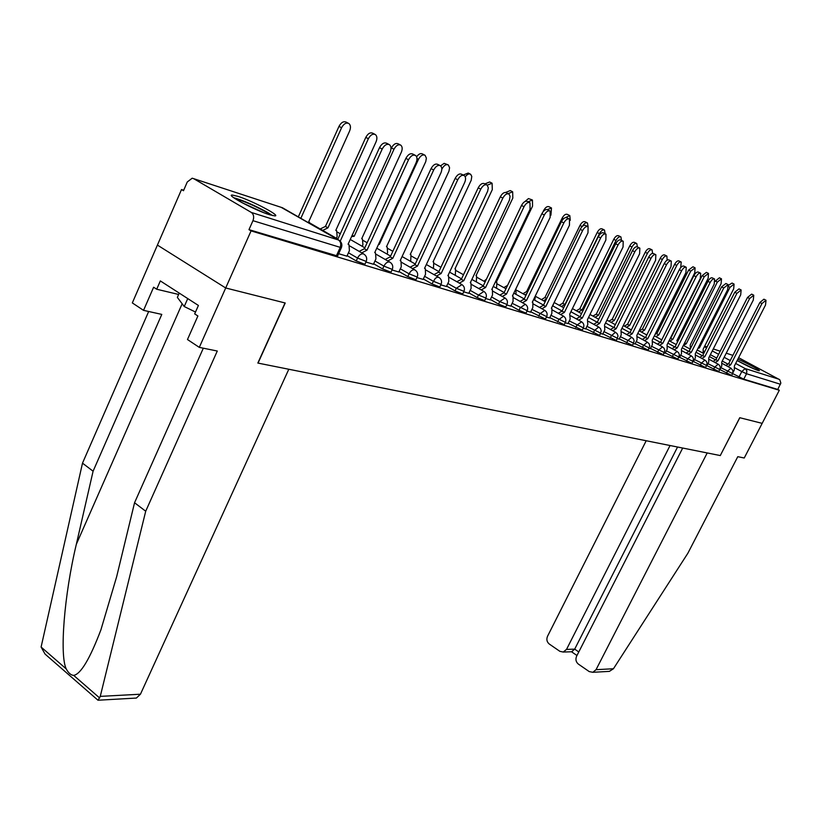 <?xml version="1.0" encoding="UTF-8"?>
<svg xmlns="http://www.w3.org/2000/svg" width="822" height="822" viewBox="0 0 822 822"><rect width="100%" height="100%" fill="white"/><g stroke="black" fill="none" stroke-linecap="round" stroke-linejoin="round"><path stroke-width="1.23" d="M719.928 369.623L731.703 375.418M706.92 365.656L718.901 371.544M693.491 361.557L705.677 367.547M679.63 357.313L692.032 363.406M665.296 352.936L677.914 359.142M650.479 348.415L663.333 354.724M635.149 343.73L648.239 350.151M619.285 338.88L632.621 345.425M602.845 333.855L616.438 340.524M585.809 328.646L599.67 335.448M568.136 323.252L582.284 330.177M549.805 317.641L564.241 324.711M530.755 311.826L545.5 319.039M510.965 305.774L518.99 310.284L526.018 313.141M490.374 299.475L498.543 304.078L505.766 306.996M468.941 292.93L477.253 297.626L484.682 300.616M446.623 286.097L455.069 290.906L462.724 293.957M423.34 278.977L431.951 283.898L439.832 287.012M399.05 271.548L407.815 276.582L415.932 279.778M373.671 263.78L382.6 268.938L390.984 272.205M347.141 255.663L356.234 260.944L364.896 264.294M237.99 196.376L232.277 195.05C225.249 194.557 254.954 210.278 269.462 214.696L274.846 215.909C281.453 216.196 252.621 200.948 237.99 196.376M737.149 360.55C745.441 365.091 752.397 368.4 758.018 370.486L759.24 370.743C761.203 370.753 746.448 362.79 737.848 359.183M183.686 190.231L181.518 189.543L183.481 190.714L187.272 181.981L192.173 178.21L193.673 178.662L251.337 212.446L338.469 239.993L282.47 207.761L193.673 178.662M682.692 448.041L576.571 656.305C575.328 659.419 575.924 662.008 578.359 664.094L589.22 671.584L592.826 672.304L596.042 669.683L613.448 668.748L687.88 553.216L737.776 456.683L744.239 457.998L762.169 423.361L739.759 417.71L720.278 455.563L258.036 363.098L285.224 302.999L225.701 287.977L157.413 245.09L181.518 189.543M738.608 357.693L779.749 379.733L780.849 383.073L777.766 389.443L743.756 379.168L720.915 367.67M720.288 455.532L739.831 417.73L762.169 423.361L779.307 390.265L251.07 230.89L225.701 287.977L157.413 245.09L132.321 302.917L143.542 310.356L161.79 314.405L93.091 471.212L76.343 544.256C64.188 594.953 59.482 655.124 66.233 668.903C68.411 673.002 70.908 675.17 73.703 675.396C80.803 674.071 89.875 658.874 100.921 629.806L116.673 576.643L134.551 502.745L203.322 348.189M777.766 389.443L779.307 390.265M341.377 247.72L252.96 220.686L248.974 229.646L251.07 230.89M252.96 220.686C254.255 217.029 253.721 214.275 251.337 212.446M338.643 253.71L346.915 256.156M365.934 262.033L373.455 264.252M392.012 269.976L398.845 271.99M416.96 277.579L423.145 279.398M440.839 284.854L446.438 286.488M463.731 291.831L468.766 293.3M485.679 298.52L490.21 299.835M506.753 304.941L510.801 306.113M526.994 311.106L530.601 312.144M546.466 317.045L549.651 317.95M565.197 322.748L567.992 323.549M583.23 328.245L585.665 328.934M600.615 333.537L602.711 334.122M617.373 338.643L619.151 339.137M633.536 343.575L635.026 343.976M649.154 348.333L650.356 348.651M664.227 352.926L665.183 353.172M678.808 357.375L679.517 357.539M248.974 229.646L337.585 256.012M346.884 256.228L349.422 250.669L348.98 244.637L348.076 244.237L390.09 152.265C391.457 148.854 391.272 146.337 389.536 144.744C386.905 143.542 384.46 144.98 382.199 149.059L340.226 241.185M337.698 239.49L379.517 147.652C381.768 143.583 384.213 142.144 386.854 143.336L388.868 144.384M310.839 224.036L308.753 221.632L349.607 131.027C350.922 127.657 350.696 125.17 348.918 123.557C346.226 122.334 343.791 123.721 341.582 127.729L300.852 218.292M298.335 216.844L338.993 126.372C341.192 122.365 343.637 120.978 346.319 122.201L348.23 123.197M373.424 264.314L375.931 258.889L375.562 253.001L374.719 252.631L416.066 162.828C417.412 159.489 417.257 157.043 415.603 155.502C413.086 154.382 410.733 155.8 408.524 159.766L366.982 250.196L361.731 252.868M359.152 251.378L364.403 248.717L405.873 158.379C408.072 154.413 410.435 152.995 412.952 154.125L414.976 155.173M366.982 250.196L364.403 248.717M398.814 272.051L401.28 266.749L400.982 261.006L400.18 260.656L440.89 172.928C442.226 169.661 442.102 167.277 440.51 165.797C438.105 164.729 435.835 166.126 433.677 170L392.793 258.324L387.737 260.923M385.189 259.464L390.245 256.875L431.057 168.633C433.204 164.76 435.485 163.362 437.89 164.431L439.924 165.489M392.793 258.324L390.245 256.875M93.091 471.212L82.498 463.156L41.1 647.037L45.046 654.065L97.993 700.241L100.263 696.378L145.71 511.222L134.551 502.745M82.498 463.156L148.669 311.497M145.71 511.222L217.285 351.025L199.304 347.377L225.701 287.977L285.039 302.948L257.841 363.057L288.799 369.253L140.449 694.21L136.37 698.063L134.5 698.166M199.304 347.377L187.478 339.527L197.897 315.977L194.68 313.891L198.41 305.455L160.331 280.918L156.704 289.231L178.651 294.471M156.704 289.231L153.622 287.227L143.542 310.356M613.448 668.748L609.379 671.369L607.232 671.492M646.195 440.746L547.503 636.331C546.281 639.413 546.866 641.972 549.24 644.006L559.854 651.322L563.234 652.041L566.522 649.401L574.691 649.144L571.598 651.754M670.064 445.514L566.522 649.401M720.349 455.573L707.208 452.943L596.042 669.683M677.554 447.014L574.691 649.144L578.791 651.949M235.277 198.79C243.641 200.979 253.834 205.356 265.886 211.942L270.582 215.035M263.543 212.579L241.791 202.561M272.493 215.559L267.818 212.569C254.974 205.5 243.569 200.527 233.612 197.66M179.247 293.105L177.357 297.4L184.241 306.534L195.502 312.041M187.745 298.581L184.241 306.534M738.382 361.238L753.003 368.472M754.411 369.088L737.159 360.529M320.2 228.978L325.461 226.41L327.957 227.838L322.697 230.407M336.383 238.277L337.143 236.613L336.671 230.766L335.808 230.376L376.034 141.877C377.339 138.589 377.144 136.164 375.438 134.613C372.88 133.452 370.517 134.829 368.359 138.733L327.957 227.838M325.461 226.41L365.8 137.387C367.948 133.493 370.311 132.116 372.88 133.277L374.801 134.274M352.206 235.195L354.179 236.315L351.59 236.551M362.214 246.323L362.903 244.822L362.502 239.11L361.69 238.75L401.311 152.265C402.605 149.039 402.441 146.676 400.807 145.175C398.362 144.086 396.081 145.443 393.974 149.255L354.179 236.315M390.984 148.916L391.436 147.929C393.543 144.117 395.824 142.771 398.269 143.86L400.201 144.867M423.114 279.459L425.539 274.271L425.313 268.671L424.563 268.332L464.636 182.587C465.951 179.391 465.858 177.069 464.338 175.641C462.046 174.624 459.837 176.011 457.741 179.782L417.484 266.102L412.623 268.64M410.096 267.201L414.956 264.674L455.141 178.436C457.248 174.665 459.447 173.278 461.748 174.295L463.783 175.343M417.484 266.102L414.956 264.674M446.408 286.549L448.791 281.484L448.617 276.007L447.908 275.699L487.631 191.259L488.309 187.786L487.158 185.063C484.959 184.107 482.822 185.464 480.767 189.152L441.126 273.551L436.451 276.028M433.954 274.61L438.64 272.144L478.209 187.827C480.264 184.138 482.391 182.782 484.6 183.738L486.624 184.786M441.126 273.551L438.64 272.144M468.746 293.362L471.098 288.388L470.975 283.045L470.307 282.747L509.424 200.136L510.082 196.242L509.024 194.095C506.917 193.18 504.852 194.526 502.838 198.133L463.803 280.703L459.282 283.107M456.816 281.72L461.337 279.316L500.31 196.818C502.314 193.221 504.379 191.875 506.496 192.79L508.52 193.838M463.803 280.703L461.337 279.316M378.654 244.083L379.281 244.442L378.562 244.268M386.967 254.029L387.583 252.683L387.244 247.114L386.484 246.764L425.765 161.615L426.382 158.101L425.097 155.296C422.744 154.259 420.545 155.605 418.48 159.324L379.281 244.442M416.61 156.838C418.655 153.95 420.648 153.005 422.59 154.002L424.522 155.009M410.692 261.427L410.979 254.779L410.25 254.45L448.956 171.161L449.583 167.719L448.36 164.996C446.11 164.01 443.983 165.335 441.969 168.972L441.815 169.301M440.582 165.849L444.147 163.342L447.826 164.719M433.451 268.527L433.739 262.136L433.06 261.828L471.191 180.306L471.787 176.453L470.677 174.305C468.982 173.411 467.173 174.264 465.252 176.853M463.187 175.045L468.221 173.031L470.163 174.038M490.179 299.886L492.501 295.026L492.429 289.806L491.792 289.519L530.077 209.22L529.995 202.757C527.971 201.893 525.977 203.219 524.004 206.743L485.545 287.556L481.199 289.909M478.753 288.532L483.11 286.19L521.497 205.449C523.47 201.935 525.474 200.599 527.498 201.472L529.522 202.52M485.545 287.556L483.11 286.19M455.316 275.36L455.604 269.205L454.956 268.917L492.296 189.646L492.101 183.224L487.282 185.155M484.877 183.881L489.676 181.981L491.618 182.977M510.77 306.164L513.062 301.407L513.041 296.29L512.435 296.023L550.154 217.378L550.134 211.079C548.192 210.257 546.25 211.562 544.318 215.004L506.434 294.132L502.232 296.434M499.817 295.088L504.03 292.796L541.852 213.73C543.774 210.288 545.716 208.983 547.658 209.805L549.682 210.843M506.434 294.132L504.03 292.796M476.339 281.936L476.626 275.997L476.01 275.719L512.815 198.071L512.671 191.803L508.099 193.622M463.331 274.651L463.844 273.993M505.653 192.451L510.277 190.57L512.219 191.567M530.57 312.196L532.831 307.531L532.851 302.527L532.286 302.28L569.451 225.228L569.482 219.063C567.612 218.282 565.731 219.577 563.841 222.947L526.512 300.462L522.443 302.712M520.059 301.376L524.128 299.136L561.395 221.683C563.286 218.323 565.166 217.029 567.036 217.809L569.06 218.847M526.512 300.462L524.128 299.136M496.55 288.265L496.837 282.532L496.252 282.275L532.543 206.178L532.461 200.054L528.094 201.78M483.973 281.247L486.48 279.11M525.063 201.452L528.443 198.585L532.019 199.828M549.63 318.001L551.85 313.429L551.911 308.538L551.367 308.291L587.997 232.78L588.079 226.749C586.281 226.009 584.463 227.283 582.603 230.581L545.818 306.544L541.883 308.743M539.53 307.428L543.465 305.239L580.188 229.338C582.048 226.04 583.867 224.766 585.675 225.516L587.679 226.543M545.818 306.544L543.465 305.239M516.01 294.358L515.98 288.656M550.915 215.241L551.49 207.987L547.329 209.62M503.835 287.587L507.564 285.398M543.034 211.809L543.65 210.504C545.479 207.247 547.308 206.014 549.147 206.784L551.079 207.771M567.971 323.591L570.16 319.111L569.749 314.086L605.855 240.045L605.989 234.147C604.252 233.438 602.475 234.702 600.656 237.928L564.406 312.401L560.594 314.549M558.261 313.264L562.073 311.117L598.272 236.705C600.091 233.479 601.868 232.215 603.605 232.924L605.609 233.951M564.406 312.401L562.073 311.117M585.644 328.985L587.802 324.577L587.453 319.666L623.045 247.032L623.22 241.267C621.555 240.599 619.829 241.843 618.041 244.997L582.305 318.042L578.616 320.148M576.314 318.874L580.003 316.778L615.688 243.785C617.476 240.63 619.202 239.387 620.867 240.065L622.86 241.082M582.305 318.042L580.003 316.778M602.69 334.174L604.817 329.858L604.519 325.039L639.619 253.782L639.835 248.131C638.232 247.484 636.547 248.717 634.8 251.82L599.557 323.478L595.981 325.543M593.7 324.289L597.275 322.224L632.467 250.618C634.224 247.525 635.899 246.302 637.512 246.949L639.495 247.956M599.557 323.478L597.275 322.224M619.13 339.188L621.227 334.944L620.99 330.228L655.607 260.276L655.853 254.748C654.312 254.132 652.668 255.344 650.952 258.385L616.192 328.718L612.729 330.742M610.479 329.509L613.942 327.495L648.65 257.204C650.366 254.173 652 252.96 653.562 253.577L655.535 254.584M616.192 328.718L613.942 327.495M635.005 344.017L637.071 339.856L636.886 335.242L671.029 266.554L671.317 261.139C669.817 260.553 668.224 261.745 666.529 264.725L632.252 333.783L628.892 335.766M626.662 334.544L630.032 332.571L664.258 263.564C665.954 260.584 667.546 259.392 669.046 259.978L671.009 260.985M632.252 333.783L630.032 332.571M650.336 348.692L652.38 344.603L652.236 340.082L685.918 272.616L686.247 267.304C684.798 266.739 683.246 267.921 681.582 270.849L647.767 338.674L644.499 340.616M642.301 339.414L645.568 337.472L679.332 269.698C680.996 266.78 682.548 265.598 683.996 266.164L685.949 267.15M647.767 338.674L645.568 337.472M526.789 291.625L527.539 292.046L526.614 291.574L562.156 218.107C563.943 214.922 565.731 213.699 567.499 214.439L569.43 215.426M534.752 300.236L535.543 295.509M570.273 220.327L569.81 215.621L565.536 217.573M526.964 293.248L525.227 294.954M522.967 293.701L526.614 291.574M545.109 297.564L546.743 298.468L544.935 297.502L579.993 225.434C581.74 222.32 583.476 221.108 585.182 221.806L587.103 222.793M552.816 305.897L553.72 303.452M588.11 226.769L587.473 222.978C585.87 222.279 584.185 223.389 582.438 226.286M546.64 298.674L543.64 300.831M541.4 299.598L544.935 297.502M559.176 305.281L562.772 303.287L564.981 304.5L561.395 306.493M605.105 233.695L604.499 230.078C602.855 229.41 601.17 230.602 599.443 233.664L564.981 304.5M562.772 303.287L597.183 232.503C598.899 229.441 600.584 228.249 602.238 228.917L604.149 229.893M576.325 310.757L579.818 308.805L582.007 310.007L578.524 311.959M621.504 240.394L620.918 236.921C619.336 236.284 617.692 237.466 615.997 240.466L582.007 310.007M579.818 308.805L613.757 239.315C615.452 236.325 617.096 235.143 618.689 235.78L620.589 236.757M592.888 316.059L596.279 314.138L598.447 315.319L595.056 317.241M637.338 246.836L636.783 243.538C635.242 242.922 633.649 244.093 631.984 247.032L598.447 315.319M596.279 314.138L629.765 245.901C631.43 242.963 633.032 241.791 634.563 242.408L636.464 243.374M608.886 321.176L612.184 319.285L614.322 320.457L611.034 322.347M652.565 253.361L652.103 249.919C650.613 249.333 649.051 250.484 647.417 253.371L614.322 320.457M612.184 319.285L645.229 252.251C646.863 249.374 648.424 248.223 649.914 248.809L651.795 249.765M665.162 353.213L667.176 349.186L667.074 344.757L700.303 278.463L700.663 273.264C699.265 272.729 697.744 273.89 696.111 276.757L662.758 343.391L659.573 345.302M657.405 344.12L660.58 342.209L693.891 275.627C695.525 272.76 697.046 271.589 698.443 272.133L700.385 273.12M662.758 343.391L660.58 342.209M624.36 326.118L627.556 324.269L629.673 325.42L626.477 327.269M667.125 260.142L666.899 256.094C665.471 255.529 663.95 256.67 662.337 259.505L629.673 325.42M627.556 324.269L660.179 258.396C661.782 255.57 663.303 254.43 664.741 254.984L666.611 255.94M679.496 357.58L681.489 353.624L681.428 349.278L714.215 284.124L714.606 279.018C713.249 278.504 711.77 279.655 710.167 282.48L677.246 347.963L674.153 349.833M672.006 348.662L675.098 346.792L707.968 281.35C709.571 278.535 711.051 277.394 712.407 277.908L714.339 278.884M677.246 347.963L675.098 346.792M639.311 330.906L642.424 329.088L644.52 330.228L641.417 332.047M680.708 267.602L681.222 262.054C679.835 261.519 678.345 262.65 676.773 265.434L644.52 330.228M642.424 329.088L674.626 264.345C676.208 261.56 677.688 260.43 679.085 260.975L680.945 261.92M693.367 361.803L695.33 357.919L695.309 353.655L727.676 289.601L728.087 284.587L723.75 288.008L691.261 352.381L688.261 354.22M686.134 353.059L689.134 351.23L721.582 286.899L725.918 283.487L727.83 284.463M691.261 352.381L689.134 351.23M655.237 334.081L656.686 333.711L658.895 334.873L655.874 336.66M663.477 336.424L694.754 272.822L695.073 267.838L690.727 271.168L658.895 334.873M656.819 333.753L688.61 270.089L692.956 266.76L694.816 267.705M706.797 365.903L708.739 362.07L708.749 357.889L740.694 294.893L741.136 289.981L736.902 293.351L704.834 356.656L701.906 358.464M699.799 357.323L702.728 355.515L734.755 292.262L738.988 288.892L740.889 289.858M704.834 356.656L702.728 355.515M670.372 338.181L672.817 339.373L669.868 341.13M677.636 341.726L676.835 340.678L708.143 278.319L708.492 273.428L704.238 276.716L672.817 339.373M670.762 338.263L702.152 275.658L706.396 272.359L708.245 273.294M719.805 369.859L721.726 366.098L721.767 361.988L753.312 300.03L753.764 295.201L749.633 298.53L717.976 360.796L715.13 362.574M713.044 361.444L715.89 359.676L747.506 297.451L751.647 294.122L753.538 295.088M717.976 360.796L715.89 359.676M684.664 342.856L686.298 343.74L683.421 345.466M690.439 348.641L690.192 344.993L721.11 283.652L721.49 278.843L717.329 282.1L686.298 343.74M715.15 281.268L719.414 277.795L721.243 278.72M733.06 372.438L734.303 370.003L734.385 365.965L765.529 305.003L766.012 300.256L761.963 303.544L730.707 364.804L727.932 366.55M725.867 365.441L728.641 363.694L759.867 302.486L763.905 299.198L765.785 300.143M730.707 364.804L728.641 363.694M698.433 347.459L699.368 347.963L698.073 348.179M703.149 353.203L703.139 349.186L733.686 288.82L734.077 284.093L730.018 287.31L699.368 347.963M728.539 285.285L732.032 283.056L733.851 283.97M726.504 373.188L727.501 371.236L730.943 368.184L732.977 370.588L732.7 373.465M719.908 369.561L707.927 363.673M713.599 369.273L714.606 367.29L718.12 364.197L719.62 365.461L720.339 367.496L718.87 371.606M706.704 365.533L694.518 359.533M700.262 365.235L701.289 363.211L704.875 360.077L706.406 361.372L707.136 363.437L705.646 367.609M693.059 361.361L680.657 355.268M686.493 361.063L687.531 359.009L691.199 355.823L692.761 357.138L693.501 359.235L691.99 363.478M678.972 357.056L666.344 350.85M672.262 356.748L673.321 354.652L677.071 351.426L678.664 352.772L679.404 354.899L677.883 359.214M664.392 352.607L651.538 346.288M657.549 352.289L658.617 350.162L662.46 346.884L664.084 348.251L664.844 350.419L663.292 354.796M649.318 347.994L636.228 341.572M642.331 347.675L643.41 345.507L647.346 342.188L649 343.586L649.77 345.785L648.198 350.234M633.711 343.226L620.374 336.681M626.569 342.897L627.669 340.688L631.697 337.318L633.392 338.746L634.163 340.976L632.58 345.507M617.548 338.284L603.944 331.615M610.253 337.945L611.352 335.705L615.493 332.273L617.219 333.732L618.01 336.003L616.397 340.616M600.8 333.167L586.929 326.365M593.33 332.818L594.45 330.526L598.693 327.053L600.461 328.543L601.262 330.855L599.618 335.551M583.425 327.855L569.276 320.929M575.78 327.495L576.921 325.163L581.616 321.803C583.815 323.375 584.401 325.43 583.373 327.957L582.233 330.29M565.392 322.347L550.956 315.278M557.573 321.977L558.724 319.604L563.553 316.193C565.793 317.785 566.389 319.881 565.341 322.46L564.18 324.834M546.671 316.624L531.926 309.401M538.657 316.244L539.828 313.819L544.801 310.356C547.072 311.99 547.678 314.117 546.609 316.747L545.438 319.162M527.21 310.675L512.147 303.308M518.99 310.284L520.182 307.808L525.309 304.304C527.621 305.959 528.227 308.127 527.149 310.798L525.957 313.274M506.979 304.489L499.745 301.561L491.577 296.958M498.543 304.078L499.745 301.561L505.037 298.006C507.38 299.691 508.006 301.9 506.907 304.623L505.694 307.14M485.915 298.047L478.476 295.047L470.163 290.351M477.253 297.626L478.476 295.047L483.932 291.44C486.316 293.177 486.953 295.427 485.833 298.191L484.61 300.77M463.968 291.337L456.323 288.275L447.856 283.467M455.069 290.906L456.323 288.275L461.954 284.618C464.379 286.375 465.026 288.676 463.885 291.491L462.642 294.122M441.095 284.34L433.215 281.206L424.594 276.295M431.951 283.898L435.3 278.35L437.396 277.199L439.04 277.487C441.506 279.295 442.164 281.638 441.003 284.515L439.739 287.197M417.216 277.035L409.089 273.818L400.324 268.804M407.815 276.582L409.089 273.818C410.702 270.839 412.531 269.503 414.576 269.791L415.12 270.058C417.638 271.907 418.306 274.291 417.124 277.22L415.85 279.973M392.289 269.4L383.895 266.112L374.966 260.975M382.6 268.938L383.895 266.112C385.539 263.071 387.429 261.694 389.556 262.013L390.142 262.3C392.7 264.181 393.389 266.616 392.186 269.606L390.882 272.421M366.222 261.427L357.549 258.057L348.456 252.786M356.234 260.944L357.549 258.057C359.224 254.933 361.177 253.546 363.406 253.875L364.023 254.183C366.633 256.115 367.331 258.601 366.109 261.653L364.783 264.53M739.019 376.979L741.793 371.565L735.043 367.927M727.491 363.869L722.25 361.053M716.702 358.073L710.383 354.672M704.701 351.611L703.848 351.158M704.392 346.709L706.591 347.881M712.273 350.932L718.613 354.323M724.161 357.303L730.244 360.56M735.659 363.468L745.164 368.554L779.112 379.291M732.895 355.371L726.247 353.193M720.195 351.2L713.291 348.939M707.084 346.905L704.69 346.124M336.29 256.032L340.082 247.71C341.325 244.309 340.791 241.73 338.469 239.993L339.137 240.322C341.798 242.295 342.507 244.833 341.264 247.956L337.472 256.269M743.756 379.168L746.53 373.753L741.793 371.565L745.164 368.554L746.869 370.784L746.53 373.753L780.448 384.264M281.155 207.329L338.726 240.086M382.199 149.059L379.517 147.652M338.993 126.372L341.582 127.729M366.735 250.114L364.156 248.634M408.524 159.766L405.873 158.379M392.546 258.252L389.998 256.793M433.677 170L431.057 168.633M41.1 647.037L66.233 668.903M73.703 675.396L99.678 698.001M100.263 696.378L140.449 694.21M182.155 303.76L76.343 544.256M325.204 226.327L327.701 227.756M365.8 137.387L368.359 138.733M352.186 235.246L353.933 236.243M391.436 147.929L393.974 149.255M417.247 266.03L414.73 264.602M457.741 179.782L455.141 178.436M440.911 273.49L438.414 272.082M480.767 189.152L478.209 187.827M463.587 280.631L461.121 279.244M502.838 198.133L500.31 196.818M416.98 158.533L418.48 159.324M485.35 287.484L482.904 286.128M524.004 206.743L521.497 205.449M506.239 294.071L503.835 292.724M544.318 215.004L541.852 213.73M526.327 300.4L523.943 299.074M563.841 222.947L561.395 221.683M545.633 306.493L543.28 305.178M582.603 230.581L580.188 229.338M564.231 312.35L561.899 311.055M600.656 237.928L598.272 236.705M582.13 317.991L579.829 316.717M618.041 244.997L615.688 243.785M599.392 323.426L588.531 317.467M634.8 251.82L632.467 250.618M616.038 328.677L613.787 327.444M650.952 258.385L648.65 257.204M632.108 333.732L629.878 332.52M666.529 264.725L664.258 263.564M647.623 338.623L645.424 337.421M681.582 270.849L679.332 269.698M562.156 218.107L563.471 218.786M579.993 225.434L582.161 226.553M562.608 303.226L564.817 304.448M597.183 232.503L599.443 233.664M579.654 308.753L581.842 309.956M613.757 239.315L615.997 240.466M596.125 314.086L598.293 315.268M629.765 245.901L631.984 247.032M612.03 319.244L614.178 320.405M645.229 252.251L647.417 253.371M662.614 343.349L660.436 342.168M696.111 276.757L693.891 275.627M627.412 324.228L629.529 325.378M660.179 258.396L662.337 259.505M677.112 347.912L674.954 346.75M710.167 282.48L707.968 281.35M642.29 329.047L644.386 330.177M674.626 264.345L676.773 265.434M691.127 352.34L689 351.179M723.75 288.008L721.582 286.899M656.686 333.711L658.761 334.831M688.61 270.089L690.727 271.168M704.701 356.614L702.594 355.474M736.902 293.351L734.755 292.262M670.629 338.222L672.684 339.332M702.152 275.658L704.238 276.716M717.853 360.755L715.767 359.635M749.633 298.53L747.506 297.451M684.644 342.877L686.164 343.699M715.263 281.042L717.329 282.1M730.583 364.773L728.528 363.663M761.963 303.544L759.867 302.486M698.423 347.48L699.245 347.922M728.621 286.601L730.018 287.31M310.706 223.512L337.863 239.13M349.977 246.097L363.653 253.967M731.672 375.479L732.669 373.527M337.678 232.277L340.298 233.777M350.254 239.469L364.824 247.812M376.538 254.512L389.782 262.095M363.488 240.661L367.146 242.747M376.753 248.213L390.594 256.094M401.927 262.547L414.781 269.863M388.2 248.676L392.824 251.296M402.092 256.546L415.264 264.016M426.228 270.233L438.701 277.302M411.894 256.361L417.391 259.464M426.341 264.52L438.897 271.599M449.5 277.589L461.635 284.433M434.633 263.739L440.921 267.273M449.583 272.144L461.543 278.863M471.828 284.638L483.634 291.276M456.467 270.808L463.495 274.743M471.879 279.439L483.285 285.83M493.251 291.399L504.749 297.841M477.448 277.61L485.155 281.905M493.272 286.436L504.163 292.509M513.822 297.893L525.032 304.15M497.629 284.145L505.951 288.769M513.822 293.146L524.231 298.931M533.601 304.14L544.534 310.213M517.059 290.433L525.946 295.355M533.581 299.588L543.537 305.096M552.631 310.141L563.296 316.049M535.769 296.485L545.181 301.684M552.59 305.774L562.114 311.035M570.951 315.915L581.37 321.669M554.172 302.527L563.697 307.767M570.9 311.733L580.013 316.747M588.593 321.474L598.786 327.084M572.42 308.61L581.544 313.624M605.609 326.837L615.575 332.304M590.001 314.477L598.735 319.255M605.537 322.984L613.613 327.403M622.028 332.006L631.769 337.349M606.955 320.118L615.329 324.69M621.946 328.307L629.58 332.468M637.872 336.999L647.417 342.209M623.312 325.553L631.347 329.92M637.79 333.434L645.034 337.38M653.182 341.818L662.522 346.905M639.105 330.783L646.811 334.975M653.089 338.387L659.974 342.127M667.978 346.473L677.133 351.446M654.353 335.838L661.761 339.856M667.875 343.164L674.441 346.73M682.281 350.973L691.261 355.844M669.098 340.719L676.218 344.562M682.178 347.788L688.435 351.179M696.121 355.33L704.927 360.098M683.359 345.425L690.203 349.114M696.018 352.258L701.988 355.484M709.53 359.553L718.161 364.208M697.169 349.987L703.735 353.522M709.417 356.584L715.13 359.656M722.507 363.632L730.984 368.194M98.311 700.21L136.37 698.063M563.234 652.041L572.348 651.733M576.972 655.504L571.516 651.764M592.826 672.304L609.379 671.369"/></g></svg>
